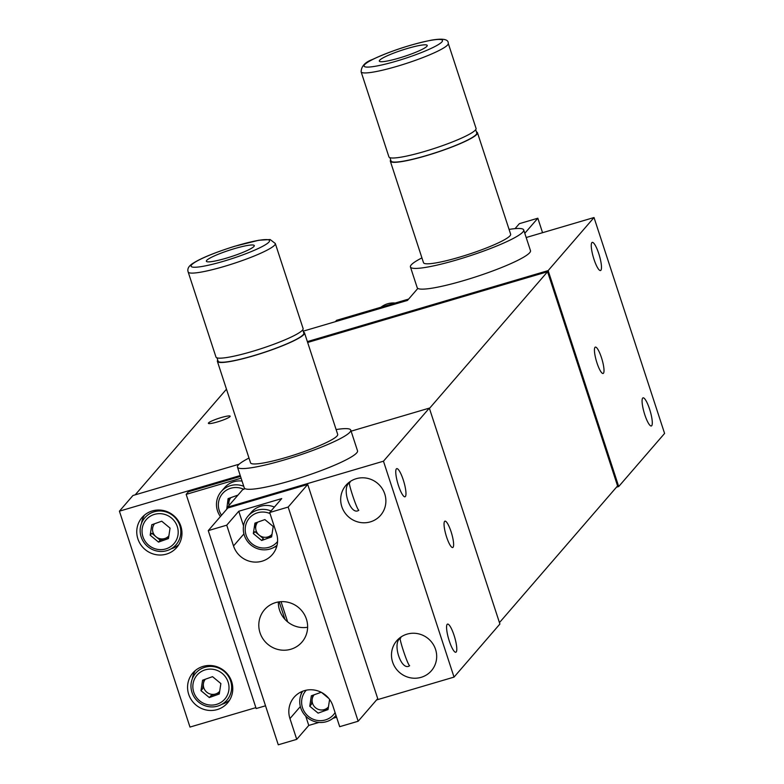 <?xml version="1.0" encoding="UTF-8"?>
<svg xmlns="http://www.w3.org/2000/svg" width="784" height="784" viewBox="0 0 784 784"><rect width="100%" height="100%" fill="white"/><g stroke="black" fill="none" stroke-linecap="round" stroke-linejoin="round"><path stroke-width="1.18" d="M208.534 422.929A11.456 1.519 -18.1 0 0 208.377 423.321A11.456 1.519 -18.1 0 0 218.56 421.586A11.456 1.519 -18.1 0 0 230.006 416.598A11.456 1.519 -18.1 0 0 230.163 416.206A11.456 1.519 -18.1 0 0 219.981 417.941A11.456 1.519 -18.1 0 0 208.534 422.929M230.79 679.405L230.28 679.993M307.651 342.471L547.565 271.725L617.576 485.913L499.447 622.614M547.565 271.725L429.446 408.435M226.478 389.187L135.191 494.841M193.178 676.886L192.903 676.043M142.374 521.438L142.09 520.586M651.7 425.732A14.671 3.126 -106.4 0 1 651.328 425.977A14.671 3.126 -106.4 0 1 644.477 413.746A14.671 3.126 -106.4 0 1 642.664 398.096A14.671 3.126 -106.4 0 1 643.037 397.841A14.671 3.126 -106.4 0 1 649.887 410.071A14.671 3.126 -106.4 0 1 651.7 425.732M596.967 362.904A13.749 2.93 73.6 0 0 603.112 373.478A13.749 2.93 73.6 0 0 601.475 357.68A13.749 2.93 73.6 0 0 595.33 347.106A13.749 2.93 73.6 0 0 596.967 362.904M600.887 270.274A14.671 3.126 -106.4 0 1 600.524 270.529A14.671 3.126 -106.4 0 1 593.664 258.299A14.671 3.126 -106.4 0 1 591.861 242.638A14.671 3.126 -106.4 0 1 592.224 242.393A14.671 3.126 -106.4 0 1 599.084 254.614A14.671 3.126 -106.4 0 1 600.887 270.274M307.367 341.608L548.143 270.607L594.017 217.531L526.182 237.523M594.017 217.531L664.587 433.434L618.713 486.521L616.469 487.178M548.143 270.607L618.713 486.521M303.183 331.171L407.474 300.419L417.843 288.414M396.351 468.901A14.671 3.126 -106.4 0 1 396.714 468.646A14.671 3.126 -106.4 0 1 403.574 480.876A14.671 3.126 -106.4 0 1 405.377 496.537A14.671 3.126 -106.4 0 1 405.014 496.791A14.671 3.126 -106.4 0 1 398.154 484.561A14.671 3.126 -106.4 0 1 396.351 468.901M370.332 521.879A22.912 22.187 -139.2 0 0 380.622 515.274A22.912 22.187 -139.2 0 0 381.984 488.265A22.912 22.187 -139.2 0 0 356.22 478.701A22.912 22.187 -139.2 0 0 345.94 485.306A22.912 22.187 -139.2 0 0 344.568 512.305A22.912 22.187 -139.2 0 0 370.332 521.879M349.782 482.63C347.038 479.71 356.671 509.237 358.807 510.266C350.507 516.45 340.824 486.933 349.782 482.63L350.036 482.415M400.585 638.088C397.851 635.167 407.484 664.685 409.62 665.724C401.31 671.908 391.637 642.39 400.585 638.088L400.849 637.872M421.145 677.327A22.912 22.187 -139.2 0 0 431.425 670.722A22.912 22.187 -139.2 0 0 432.797 643.723A22.912 22.187 -139.2 0 0 407.033 634.148A22.912 22.187 -139.2 0 0 396.743 640.753A22.912 22.187 -139.2 0 0 395.381 667.762A22.912 22.187 -139.2 0 0 421.145 677.327M447.154 624.358A14.671 3.126 -106.4 0 1 447.527 624.103A14.671 3.126 -106.4 0 1 454.387 636.334A14.671 3.126 -106.4 0 1 456.19 651.994A14.671 3.126 -106.4 0 1 455.827 652.239A14.671 3.126 -106.4 0 1 448.967 640.009A14.671 3.126 -106.4 0 1 447.154 624.358M451.084 531.728A13.749 2.93 73.6 0 0 444.94 521.154A13.749 2.93 73.6 0 0 446.576 536.952A13.749 2.93 73.6 0 0 452.721 547.526A13.749 2.93 73.6 0 0 451.084 531.728M217.237 709.569A22.912 22.187 -139.2 0 0 227.517 702.964A22.912 22.187 -139.2 0 0 228.889 675.955A22.912 22.187 -139.2 0 0 203.115 666.39A22.912 22.187 -139.2 0 0 192.835 672.995A22.912 22.187 -139.2 0 0 191.463 700.004A22.912 22.187 -139.2 0 0 217.237 709.569M221.862 704.316A22.912 22.187 -139.2 0 0 229.565 700.171M166.424 554.112A22.912 22.187 -139.2 0 0 176.704 547.506A22.912 22.187 -139.2 0 0 178.076 520.507A22.912 22.187 -139.2 0 0 152.312 510.933A22.912 22.187 -139.2 0 0 142.022 517.538A22.912 22.187 -139.2 0 0 140.65 544.547A22.912 22.187 -139.2 0 0 166.424 554.112M171.049 548.859A22.912 22.187 -139.2 0 0 178.752 544.713M144.491 515.117A22.912 22.187 -139.2 0 0 141.512 523.33M284.925 619.321L279.212 601.847M244.892 488.569L242.579 489.765L227.546 507.17L383.464 461.198L454.034 677.102L376.565 699.945M287.659 621.898L281.044 601.671M307.71 484.434L288.159 507.062L358.161 721.241L377.712 698.613L307.71 484.434L227.811 507.993L227.546 507.17M162.396 510.335A12.377 11.976 -139.2 0 0 161.984 511.08M180.202 526.828A12.377 11.976 -139.2 0 0 180.879 526.309M213.209 665.792A12.377 11.976 -139.2 0 0 212.787 666.537M231.015 682.276A12.377 11.976 -139.2 0 0 231.692 681.757M255.878 707.638L189.983 727.072L119.413 511.168L132.957 495.498L239.149 464.187M351.105 431.171L429.338 408.111L383.464 461.198M454.034 677.102L499.908 624.015L429.338 408.111M195.304 670.565A22.912 22.187 -139.2 0 0 192.315 678.787M240.237 475.535L119.413 511.168M307.622 627.259A24.755 23.961 40.8 0 1 278.349 601.975M290.835 649.25A24.755 23.961 40.8 0 1 263.003 638.911A24.755 23.961 40.8 0 1 264.482 609.746A24.755 23.961 40.8 0 1 275.586 602.612A24.755 23.961 40.8 0 1 303.418 612.951A24.755 23.961 40.8 0 1 301.938 642.116A24.755 23.961 40.8 0 1 290.835 649.25M269.686 512.511L281.721 498.585L238.767 511.246L226.733 525.172L233.514 545.938A22.912 22.187 -139.2 0 0 262.052 561.197A22.912 22.187 -139.2 0 0 272.332 554.592A22.912 22.187 -139.2 0 0 276.478 533.277L269.686 512.511L288.159 507.062M274.204 547.242A22.912 22.187 -139.2 0 0 276.791 546.281M238.767 511.246L243.54 525.858M271.656 536.579A11.917 11.535 40.8 0 1 265.952 537.295M255.692 528.436A11.917 11.535 40.8 0 1 255.525 522.928M227.811 507.993L208.26 530.621L226.733 525.172M305.731 716.145L308.769 725.425L296.734 739.351L278.271 744.8L208.26 530.621M301.664 691.655A22.912 22.187 -139.2 0 0 301.085 694.359M308.769 725.425L318.97 722.427M333.014 718.281L336.601 717.223M328.094 709.226A11.917 11.535 40.8 0 1 322.381 709.941M312.13 701.082A11.917 11.535 40.8 0 1 311.993 700.533M358.161 721.241L339.688 726.69L332.906 705.923A22.912 22.187 -139.2 0 0 315.687 690.302A22.912 22.187 -139.2 0 0 294.088 697.27A22.912 22.187 -139.2 0 0 289.953 718.585L296.734 739.351M515.059 228.644L519.361 223.665L537.834 218.217L524.8 233.299M542.557 232.701L537.834 218.217M240.521 476.407L188.425 491.764L186.171 494.371L241.1 478.181M186.171 494.371L256.172 708.55L265.521 705.796M228.859 503.916A11.917 11.535 40.8 0 1 228.683 498.408M408.631 299.076L336.561 320.323L335.405 321.665M188.17 271.979L215.972 357.043A45.835 6.076 -18.1 0 0 255.025 350.605A45.835 6.076 -18.1 0 0 303.104 328.565L275.302 243.501A45.835 6.076 161.9 0 1 227.223 265.541A45.835 6.076 161.9 0 1 188.17 271.979C187.082 268.873 188.719 265.962 193.08 263.248C201.106 258.152 214.894 252.517 234.455 246.333L258.769 240.257L270.137 239.532L275.302 243.501M302.742 329.819L303.82 333.112A45.1 5.978 161.9 0 1 303.633 334.092A45.1 5.978 161.9 0 1 259.661 353.819A45.1 5.978 161.9 0 1 218.079 361.14L217.011 357.847M303.486 332.083A45.835 6.076 161.9 0 1 304.515 332.886A45.835 6.076 161.9 0 1 256.437 354.927A45.835 6.076 161.9 0 1 217.384 361.365A45.835 6.076 161.9 0 1 217.746 360.111M217.384 361.365L250.557 462.844A45.835 6.076 -18.1 0 0 289.61 456.406A45.835 6.076 -18.1 0 0 337.688 434.365L304.515 332.886M248.989 458.042A59.584 7.899 -18.1 0 0 237.483 467.117A59.584 7.899 -18.1 0 0 288.257 458.738A59.584 7.899 -18.1 0 0 350.752 430.093A59.584 7.899 -18.1 0 0 336.12 429.563M237.483 467.117L244.255 487.844A59.584 7.899 -18.1 0 0 295.029 479.465A59.584 7.899 -18.1 0 0 357.533 450.82L350.752 430.093M227.84 257.711A25.206 3.342 -18.1 0 0 254.281 245.588A25.206 3.342 -18.1 0 0 232.809 249.136A25.206 3.342 -18.1 0 0 206.359 261.248A25.206 3.342 -18.1 0 0 227.84 257.711M465.931 136.034A45.835 6.076 -18.1 0 0 476.055 128.409L448.252 43.345A45.835 6.076 161.9 0 1 438.129 50.97A45.835 6.076 161.9 0 1 390.687 68.12A45.835 6.076 161.9 0 1 361.12 71.824L388.923 156.888A45.835 6.076 -18.1 0 0 418.489 153.184A45.835 6.076 -18.1 0 0 465.931 136.034M475.692 129.674L476.77 132.957A45.1 5.978 161.9 0 1 452.897 146.52A45.1 5.978 161.9 0 1 406.357 160.612A45.1 5.978 161.9 0 1 391.03 160.985L389.952 157.692M476.437 131.928A45.835 6.076 161.9 0 1 477.466 132.731A45.835 6.076 161.9 0 1 467.342 140.356A45.835 6.076 161.9 0 1 419.901 157.506A45.835 6.076 161.9 0 1 390.334 161.21A45.835 6.076 161.9 0 1 390.697 159.956M390.334 161.21L423.497 262.689A45.835 6.076 -18.1 0 0 453.074 258.985A45.835 6.076 -18.1 0 0 500.506 241.825A45.835 6.076 -18.1 0 0 510.639 234.21L477.466 132.731M421.929 257.887A59.584 7.899 -18.1 0 0 410.434 266.962A59.584 7.899 -18.1 0 0 448.869 262.14A59.584 7.899 -18.1 0 0 510.541 239.845A59.584 7.899 -18.1 0 0 523.702 229.937A59.584 7.899 -18.1 0 0 509.071 229.408M410.434 266.962L417.206 287.689A59.584 7.899 -18.1 0 0 455.641 282.867A59.584 7.899 -18.1 0 0 517.313 260.572A59.584 7.899 -18.1 0 0 530.484 250.664L523.702 229.937M384.885 56.909A25.206 3.342 -18.1 0 0 379.309 61.093A25.206 3.342 -18.1 0 0 395.577 59.065A25.206 3.342 -18.1 0 0 421.665 49.627A25.206 3.342 -18.1 0 0 427.231 45.433A25.206 3.342 -18.1 0 0 410.973 47.471A25.206 3.342 -18.1 0 0 384.885 56.909M154.546 523.771A9.369 9.075 -139.2 0 0 165.14 538.412A9.369 9.075 -139.2 0 0 168.874 535.864M171.412 517.969A18.336 17.748 -139.2 0 0 145.991 519.968A18.336 17.748 -139.2 0 0 148.823 545.341A18.336 17.748 -139.2 0 0 174.244 543.341A18.336 17.748 -139.2 0 0 171.412 517.969M173.205 515.823A20.629 19.963 -139.2 0 0 144.609 518.067A20.629 19.963 -139.2 0 0 147.784 546.615A20.629 19.963 -139.2 0 0 176.38 544.37A20.629 19.963 -139.2 0 0 173.205 515.823M150.175 535.207L158.515 542.107L160.161 540.186L151.831 533.287L150.175 535.207L151.782 524.751L161.72 521.203L170.059 528.102L168.452 538.559L158.515 542.107M168.668 537.158L160.161 540.186M204.026 679.699L203.438 683.521A9.369 9.075 -139.2 0 0 219.677 691.312M222.225 673.417A18.336 17.748 -139.2 0 0 196.804 675.416A18.336 17.748 -139.2 0 0 199.636 700.798A18.336 17.748 -139.2 0 0 225.047 698.799A18.336 17.748 -139.2 0 0 222.225 673.417M224.008 671.271A20.629 19.963 -139.2 0 0 195.412 673.525A20.629 19.963 -139.2 0 0 198.597 702.072A20.629 19.963 -139.2 0 0 227.193 699.828A20.629 19.963 -139.2 0 0 224.008 671.271M202.586 680.208L200.978 690.655L209.318 697.554L219.265 694.007L220.872 683.56L212.533 676.661L202.586 680.208M205.359 679.218A9.369 9.075 -139.2 0 0 203.438 683.521L202.635 688.744L200.978 690.655M219.481 692.605L210.974 695.643L209.318 697.554M380.946 307.24A20.629 19.963 40.8 0 1 395.185 303.045M243.902 489.373A18.336 17.748 -139.2 0 0 222.558 493.538A18.336 17.748 -139.2 0 0 221.539 515.255M243.746 486.276A20.629 19.963 -139.2 0 0 221.206 491.597A20.629 19.963 -139.2 0 0 220.422 516.548M242.04 481.072A20.629 19.963 -139.2 0 0 224.587 487.687L221.206 491.597M226.723 509.257L228.095 498.624L237.973 495.096M230.868 497.634A9.369 9.075 -139.2 0 0 229.085 505.386M270.029 513.569A18.336 17.748 -139.2 0 0 247.656 520.458A18.336 17.748 -139.2 0 0 251.968 543.724A18.336 17.748 -139.2 0 0 277.575 541.499M271.019 510.972A20.629 19.963 -139.2 0 0 248.038 516.117A20.629 19.963 -139.2 0 0 250.939 544.998A20.629 19.963 -139.2 0 0 277.046 545.252M274.4 507.052A20.629 19.963 -139.2 0 0 251.419 512.197L248.038 516.117M253.32 533.581L261.66 540.48L271.607 536.932L273.214 526.485L264.874 519.586L254.927 523.134L253.32 533.581L254.976 531.67L259.151 535.119A9.369 9.075 -139.2 0 0 272.019 534.247M257.701 522.144A9.369 9.075 -139.2 0 0 259.151 535.119L263.316 538.569L261.66 540.48M306.279 690.194A18.336 17.748 -139.2 0 0 308.406 716.37A18.336 17.748 -139.2 0 0 335.091 712.617M302.644 691.253A20.629 19.963 -139.2 0 0 307.367 717.644A20.629 19.963 -139.2 0 0 335.679 715.733A20.629 19.963 -139.2 0 0 335.993 715.361L335.679 715.733M312.796 695.271L312.208 699.093A9.369 9.075 -139.2 0 0 328.447 706.894M321.175 692.282L311.356 695.78L309.758 706.227L318.088 713.126L328.035 709.579L329.594 699.455M314.129 694.791A9.369 9.075 -139.2 0 0 312.208 699.093L311.405 704.316L309.758 706.227M328.839 698.466L321.665 692.537M243.912 533.914L233.514 545.938M300.341 706.56L289.953 718.585M234.387 246.401A41.248 5.468 -18.1 0 0 191.286 265.335A41.248 5.468 -18.1 0 0 226.262 260.445A41.248 5.468 -18.1 0 0 269.363 241.501A41.248 5.468 -18.1 0 0 234.387 246.401M433.366 47.314A41.248 5.468 -18.1 0 0 428.466 40.788A41.248 5.468 -18.1 0 0 373.174 59.221A41.248 5.468 -18.1 0 0 378.084 65.748A41.248 5.468 -18.1 0 0 433.366 47.314M448.252 43.345C448.546 39.298 443.038 38.22 431.719 40.102C411.247 44.237 391.53 50.686 372.557 59.437C365.109 62.142 361.297 66.268 361.12 71.824"/></g></svg>

